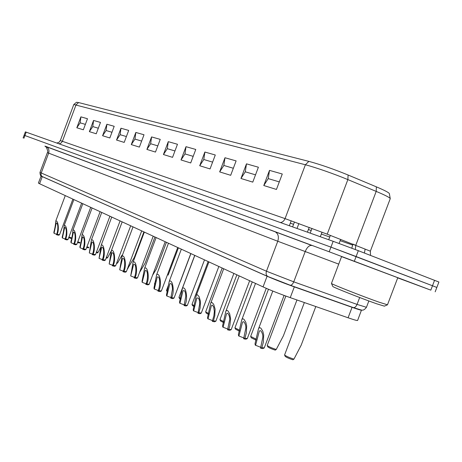 <?xml version="1.0" encoding="UTF-8"?>
<svg xmlns="http://www.w3.org/2000/svg" width="462" height="462" viewBox="0 0 462 462"><rect width="100%" height="100%" fill="white"/><g stroke="black" fill="none" stroke-linecap="round" stroke-linejoin="round"><path stroke-width="0.69" d="M285.193 356.352L285.21 356.387C286.561 357.438 289.125 358.57 292.896 359.777L293.947 359.118L301.184 345.178L315.812 306.537M293.947 359.118C289.339 357.634 286.215 356.26 284.575 354.989L304.354 302.552M267.804 346.835L267.821 346.87C269.098 347.863 271.569 348.943 275.231 350.121L276.241 349.468L283.414 335.776L296.956 299.977M276.241 349.468C271.766 348.025 268.751 346.708 267.203 345.507L285.839 296.067M251.27 337.791L256.121 340.171M256.346 339.27L250.67 336.4L268.468 289.27M235.533 329.175L239.443 331.162M239.662 330.278L234.944 327.829L252.269 281.918M220.536 320.969L223.591 322.58M223.81 321.714L219.958 319.652L236.873 274.809M206.225 313.132L208.506 314.397M208.714 313.554L205.659 311.856L222.182 268.029M192.556 305.653L194.132 306.583M194.34 305.763L192.007 304.4L208.143 261.55M180.625 298.319L178.961 297.343L179.493 298.516L180.423 299.11M178.961 297.343L194.727 255.359M167.527 291.199L166.459 290.517L167.342 291.944M166.459 290.517L168.624 284.679M155.013 284.367L154.475 283.928L155.723 280.607M152.633 275.15L156.404 268.988M143.053 277.766L143.185 277.16M139.611 272.366L145.137 263.092L154.937 236.989M127.356 269.109L134.315 257.432L143.901 231.895M127.91 268.653L127.57 268.543M116.545 263.467L117.573 263.022L122.084 255.041M117.573 263.022L116.805 262.774M106.214 257.906L106.999 258.16L107.64 257.611L111.261 250.976M107.64 257.611L106.468 257.224M96.292 252.552L97.453 252.945L98.071 252.396L100.878 247.049M98.071 252.396L96.541 251.882M86.746 247.401L88.259 247.921L88.86 247.378L86.995 246.737M77.564 242.44L79.395 243.076L79.984 242.538L77.807 241.788M68.722 237.653L70.848 238.404L71.419 237.872L68.959 237.012M260.822 347.343L255.255 345.137L255.012 343.78L258.443 329.008L258.991 328.026L259.817 327.656L260.868 328.17L262.774 331.144L263.687 334.823L263.346 342.198L261.873 347.58L260.863 348.256L262.786 348.591M260.863 348.256L260.551 348.082L262.797 337.312C263.242 333.859 260.308 328.176 259.124 331.843L255.567 345.31M284.084 295.42L264.235 347.932L261.873 347.58M243.907 337.976L238.611 335.891L238.392 334.575L241.701 320.033L242.227 319.109L243.024 318.803L244.023 319.352L245.813 322.268L246.668 325.826L246.333 332.975L244.906 338.184L243.942 338.854L245.882 339.2M243.942 338.854L243.641 338.686L245.819 328.251C246.246 324.953 243.526 319.352 242.359 322.805L238.906 336.059M266.262 288.328L247.291 338.559L244.906 338.184M227.835 329.071L222.794 327.102L222.592 325.826L225.779 311.509L226.288 310.643L227.05 310.383L228.009 310.966L229.695 313.819L230.619 319.028L229.799 325.901L228.788 329.256L227.864 329.92L229.816 330.284M227.864 329.92L227.575 329.758L229.689 319.64C230.093 316.482 227.57 310.972 226.42 314.224L223.077 327.258M249.659 280.711L231.185 329.654L228.788 329.256M212.537 320.605L207.738 318.74L207.553 317.498L210.632 303.407L211.117 302.587L211.85 302.379L213.663 304.233L215.113 309.136L214.784 315.858L213.456 320.767L212.56 321.419L214.53 321.795M212.56 321.419L212.289 321.269L213.9 315.737L214.345 311.446L213.727 307.126L212.381 305.105L211.717 305.278L211.25 306.063L208.004 318.884M233.876 273.429L215.864 321.182L213.456 320.767M197.967 312.537L193.387 310.764L193.22 309.563L196.188 295.692L196.662 294.923L197.361 294.756L199.087 296.61L200.462 301.374L200.138 307.911L198.845 312.676L197.99 313.323L199.965 313.71M197.99 313.323L199.723 303.632C199.48 298.949 198.498 297.164 196.789 298.29L193.642 310.903M218.838 266.487L201.27 313.109L198.845 312.676M184.072 304.839L179.701 303.159L179.545 301.986L182.409 288.334C186.186 285.372 188.161 299.815 184.916 304.96L184.09 305.596L186.076 305.994M184.09 305.596L185.782 296.182C185.562 291.643 184.633 289.876 182.998 290.881L179.943 303.291M204.499 259.869L187.347 305.411L184.916 304.96M170.807 297.493L166.626 295.894L166.482 294.756L169.248 281.318C172.875 278.603 174.746 292.567 171.616 297.597L170.819 298.221L172.811 298.631M170.819 298.221L172.47 289.062C172.274 284.661 171.39 282.911 169.82 283.812L166.857 296.021M190.806 253.546L174.053 298.059L171.616 297.597M158.125 290.477L154.123 288.946L153.996 287.838L156.67 274.613C160.147 272.124 161.925 285.637 158.905 290.558L158.137 291.175L160.135 291.591M158.137 291.175L157.912 291.048C160.308 287.093 160.441 275.329 157.224 277.056L154.343 289.068M177.714 247.505L161.348 291.031L158.905 290.558M146.004 284.436L147.984 284.869L149.139 284.349L146.743 283.824L145.784 284.315C148.111 280.434 148.256 269.051 145.172 270.599L142.163 282.299L142.048 281.219L144.623 268.197C147.967 265.921 149.665 279.008 146.743 283.824M145.992 283.76L142.371 282.421M165.194 241.724L149.139 284.349M134.378 277.98L136.365 278.419L137.497 277.91L135.1 277.373L134.176 277.864C136.429 274.058 136.585 263.04 133.622 264.414L130.7 275.935L133.091 262.058C136.307 259.973 137.93 272.661 135.1 277.373M134.373 277.327L130.908 276.045M153.205 236.192L137.497 277.91M123.244 271.789L125.231 272.239L126.34 271.737L123.937 271.194L123.048 271.679C125.237 267.943 125.393 257.265 122.551 258.489L119.716 269.825L122.032 256.173C125.127 254.267 126.68 266.574 123.937 271.194M123.239 271.159L119.912 269.935M141.707 230.885L126.34 271.737M112.561 265.852L114.547 266.308L115.633 265.817L113.23 265.263L112.37 265.748C114.501 262.081 114.657 251.721 111.925 252.806L109.171 263.969L111.417 250.537C114.397 248.787 115.893 260.741 113.23 265.263M112.555 265.246L109.361 264.073M130.682 225.791L115.633 265.817M102.298 260.152L104.285 260.614L105.353 260.135L102.951 259.569L102.119 260.048C104.198 256.45 104.348 246.39 101.721 247.349L99.047 258.345L101.224 245.12C104.1 243.52 105.538 255.134 102.951 259.569M102.298 259.569L99.226 258.443M120.091 220.905L105.353 260.135M92.44 254.672L94.427 255.145L95.472 254.672L93.07 254.1L92.267 254.579C94.294 251.039 94.444 241.268 91.915 242.111L89.31 252.933L91.424 239.917C94.202 238.45 95.588 249.746 93.07 254.1M92.44 254.112L89.484 253.032M109.916 216.21L95.472 254.672M82.958 249.405L84.944 249.878L85.967 249.416L83.57 248.839L82.79 249.313C84.771 245.836 84.916 236.336 82.484 237.07L80.117 247.828L79.891 246.8C81.081 242.232 81.786 238.271 81.999 234.915C84.679 233.576 86.024 244.571 83.57 248.839M82.958 248.862L80.117 247.828M100.127 211.688L85.967 249.416M73.839 244.334L75.814 244.814L76.825 244.358L74.428 243.78L73.672 244.248C75.606 240.823 75.751 231.583 73.4 232.219L71.096 242.816L70.882 241.817C72.055 237.306 72.736 233.402 72.932 230.105C75.514 228.881 76.819 239.587 74.428 243.78M73.839 243.809L71.096 242.816M90.708 207.34L76.825 244.358M65.05 238.946L62.255 237.901L62.208 237.012C63.363 232.559 64.022 228.713 64.189 225.468C66.69 224.353 67.954 234.783 65.627 238.9L65.05 239.455L67.036 239.934M65.05 239.455L64.894 239.368C66.782 236.001 66.915 227.004 64.657 227.552L62.41 237.988M81.635 203.153L68.041 239.466L65.627 238.9M56.578 234.748L58.547 235.239L59.523 234.794L57.144 234.205L56.428 234.667C58.276 231.358 58.408 222.586 56.22 223.054L54.037 233.333L53.846 232.38C54.984 227.985 55.619 224.197 55.769 221.003C58.183 219.987 59.407 230.157 57.144 234.205M56.583 234.257L54.037 233.333M72.892 199.116L59.523 234.794M45.23 146.315L329.192 251.784L430.821 290.148L397.707 277.87M354.342 261.221L356.115 256.537L432.49 285.753L330.954 247.13L356.115 256.537L358.333 250.681L333.16 241.308L25.375 131.872L24.111 135.25L330.954 247.13L24.111 135.25L23.1 137.959M358.333 250.681L438.9 282.028L436.833 287.462L432.49 285.753L436.833 287.462L435.175 291.817M41.13 175.993L38.375 183.056L39.588 183.743L263.063 286.902C270.726 290.35 279.787 293.93 290.252 297.638L348.088 317.781C354.117 319.86 357.293 320.755 357.617 320.455L361.486 310.077M41.008 175.999L267.088 276.23C274.798 279.579 283.876 283.125 294.323 286.879L352.056 307.317C358.067 309.436 361.226 310.383 361.521 310.164M73.805 104.499L305.394 164.772C315.263 167.313 334.615 174.053 347.863 179.602L376.195 191.401C385.285 195.224 389.968 197.644 390.246 198.66L370.351 251.172L327.212 234.182L285.06 218.613L60.32 140.587L73.805 104.499M282.276 174.001L276.449 189.443L263.779 185.528L268.231 178.615L269.496 170.374L282.276 174.001M263.779 185.528L269.496 170.374M279.296 181.895L268.231 178.615M258.391 167.227L252.772 182.126L240.962 178.476L245.287 171.812L246.477 163.843L258.391 167.227M236.111 160.903L230.688 175.306L219.658 171.899L223.856 165.454L224.982 157.744L236.111 160.903M215.286 154.995L210.048 168.93L199.717 165.737L203.8 159.505L204.868 152.038L215.286 154.995M195.778 149.457L190.708 162.953L181.012 159.956L184.991 153.927L186.001 146.685L195.778 149.457M177.466 144.265L172.551 157.346L163.438 154.527L167.313 148.683L168.272 141.655L177.466 144.265M160.239 139.374L155.475 152.067L146.893 149.417L150.664 143.751L151.576 136.919L160.239 139.374M144.011 134.771L139.385 147.101L131.283 144.594L134.968 139.091L135.834 132.45L144.011 134.771M128.69 130.423L124.197 142.406L116.54 140.038L120.132 134.69L120.963 128.228L128.69 130.423M114.201 126.311L109.835 137.971L102.587 135.73L106.098 130.532L106.889 124.238L114.201 126.311M100.485 122.418L96.24 133.766L89.368 131.647L92.793 126.582L93.555 120.449L100.485 122.418M87.48 118.728L83.345 129.782L76.819 127.772L80.169 122.84L80.896 116.863L87.48 118.728M240.962 178.476L246.477 163.843M219.658 171.899L224.982 157.744M199.717 165.737L204.868 152.038M181.012 159.956L186.001 146.685M163.438 154.527L168.272 141.655M146.893 149.417L151.576 136.919M131.283 144.594L135.834 132.45M116.54 140.038L120.963 128.228M102.587 135.73L106.889 124.238M89.368 131.647L93.555 120.449M76.819 127.772L80.896 116.863M255.515 174.844L245.287 171.812M233.339 168.266L223.856 165.454M212.607 162.122L203.8 159.505M193.185 156.358L184.991 153.927M174.954 150.953L167.313 148.683M157.808 145.865L150.664 143.751M141.643 141.072L134.968 139.091M126.392 136.55L120.132 134.69M111.971 132.271L106.098 130.532M98.314 128.222L92.793 126.582M85.366 124.382L80.169 122.84M390.228 198.585L389.368 193.67C389.096 192.683 384.765 190.408 376.374 186.856L348.111 175.017C333.5 169.046 320.414 164.501 308.859 161.371L78.604 102.564L76.519 102.281L73.839 104.464M397.77 277.708L341.562 256.612L331.445 283.449C331.075 283.98 363.011 296.564 379.152 302.212L387.479 304.804L397.77 277.708M332.813 286.428L332.836 286.475C332.548 287.046 361.838 298.631 376.669 303.788L384.372 306.15M434.58 280.261L430.821 290.148M333.16 241.308L329.192 251.784M23.909 138.259L26.19 132.144M311.954 245.495L46.385 146.65M368.849 300.97L366.447 307.299L357.068 304.406L293.751 281.837L266.459 271.217L39.975 172.424L47.367 152.645L277.772 241.251L338.721 264.12M359.673 297.528L357.068 304.406C356.04 306.733 354.793 307.796 353.326 307.594L290.2 285.233M45.911 146.442L46.079 146.512C48.626 147.909 49.48 150.121 48.637 153.147L41.205 173.048C40.731 174.671 41.164 175.895 42.487 176.709L42.689 176.796M274.699 231.526L274.913 231.612C278.164 233.506 279.117 236.717 277.772 241.251L266.459 271.217C265.714 273.654 266.187 275.416 267.873 276.501L290.153 285.216L353.326 307.594L361.388 310.066C361.631 309.869 363.427 311.353 366.447 307.299M47.367 152.645C48.123 152.31 47.788 150.525 46.362 147.291L44.912 146.102L46.079 146.512L311.85 245.461C309.315 245.155 307.091 247.199 305.18 251.605L293.751 281.837C292.712 284.251 291.51 285.377 290.153 285.216L267.873 276.501L42.487 176.709C40.922 176.738 40.084 175.312 39.975 172.424M352.056 307.317L348.088 317.781M294.323 286.879L290.252 297.638M267.088 276.23L263.063 286.902M42.238 176.646L39.588 183.743M352.57 245.033L340.153 240.673M329.741 237.012L321.315 234.049M311.197 230.498L308.408 229.516M293.572 224.301L290.309 223.152M58.928 143.786L60.759 143.284L62.295 141.563L76.045 104.81L78.604 102.564M355.318 249.52L355.809 245.212L376.195 191.401L376.374 186.856M280.347 222.528C282.467 222.314 284.038 221.009 285.06 218.613L305.394 164.772L308.859 161.371M355.763 245.334L352.904 244.092M352.864 244.207L351.813 248.192M327.212 234.182L347.863 179.602L348.111 175.017M330.353 235.395L328.713 239.726M340.65 239.368L339.102 243.457M285.21 356.387L284.575 354.989M311.989 228.413L310.198 233.143M322.02 232.195L320.299 236.735M267.821 346.87L267.203 345.507M294.456 221.956L292.596 226.882M251.288 337.82L250.681 336.492M235.545 329.204L234.962 327.91M220.547 320.992L219.976 319.733M206.237 313.155L205.677 311.925M192.562 305.677L192.019 304.47M190.904 253.592L180.382 281.549M178.413 247.828L168.139 275.133M154.891 284.863L154.487 283.986M166.435 242.296L156.399 268.988M298.874 223.562L297.026 228.459M309.217 227.373L307.409 232.149M259.251 331.531L259.136 331.849M272.788 291.048L258.506 328.84M262.751 348.608L264.149 348.002M291.199 220.784L289.333 225.722M242.475 322.522L242.371 322.811M255.526 283.42L241.77 319.86M245.848 339.218L247.21 338.623M239.218 275.895L225.849 311.342M229.787 330.295L231.115 329.712M223.7 268.734L210.695 303.239M214.501 321.806L215.794 321.234M208.916 261.908L196.252 295.53M199.942 313.721L201.207 313.155M194.814 255.399L182.473 288.184M186.053 306.006L187.283 305.457M181.341 249.18L169.306 281.173M172.788 298.643L173.995 298.1M168.468 243.237L156.722 274.48M160.112 291.603L161.296 291.072M156.144 237.549L144.675 268.075M144.346 232.097L133.137 261.948M133.027 226.877L122.072 256.081M122.176 221.864L111.452 250.444M111.746 217.053L101.253 245.045M101.732 212.428L91.453 239.847M92.094 207.981L82.028 234.858M82.819 203.702L72.95 230.053M73.885 199.572L64.206 225.433M67.025 239.94L68.012 239.489M65.269 195.599L55.769 221.003M370.351 251.172L370.524 255.411M60.32 140.587L58.945 142.354L56.809 143.029M364.408 253.037L365.107 249.226M384.32 306.173L387.427 304.828M332.836 286.475L331.445 283.449"/></g></svg>
